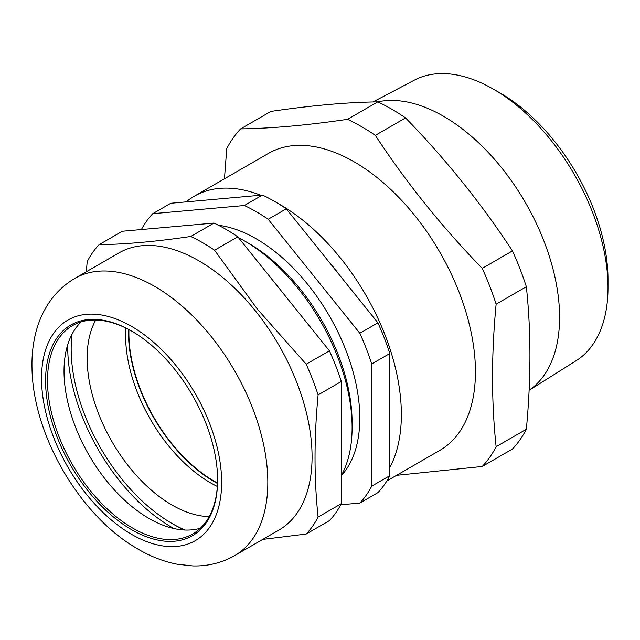 <?xml version="1.0" encoding="UTF-8"?>
<svg xmlns="http://www.w3.org/2000/svg" width="640" height="640" viewBox="0 0 640 640"><rect width="100%" height="100%" fill="white"/><g stroke="black" fill="none" stroke-linecap="round" stroke-linejoin="round"><path stroke-width="0.96" d="M240.632 128.872C271.496 128.44 307.128 125.264 347.544 119.32L377.768 101.872C346.904 102.296 311.272 105.48 270.856 111.424L240.632 128.872A209.536 120.976 60 0 0 226.744 148.632L224.456 178.8M377.768 101.872A209.536 120.976 -120 0 1 405.552 117.912L375.328 135.36A209.536 120.976 60 0 0 347.544 119.32M405.552 117.912C445.96 159.488 481.6 203.816 512.456 250.912L482.24 268.36C441.824 226.784 406.184 182.448 375.328 135.36M512.456 250.912A209.536 120.976 -120 0 1 526.352 286.712L496.128 304.16A209.536 120.976 60 0 0 482.24 268.36M526.352 286.712C531.128 331.256 531.128 378.768 526.352 429.256L496.128 446.704C491.352 401.736 491.352 354.216 496.128 304.16M526.352 429.256A209.536 120.976 -120 0 1 512.456 449.024L482.24 466.472A209.536 120.976 60 0 0 496.128 446.704M328.4 261.224A152.384 87.984 60 0 1 339.44 274.96M389.816 467.552A171.44 98.976 -120 0 0 277.288 203.024M260.712 195.224A171.44 98.976 -120 0 0 194.424 196.136A171.44 98.976 -120 0 0 186.224 201.88M386.848 480.952L439.936 450.304A171.44 98.976 -120 0 0 468.272 320.248A171.44 98.976 -120 0 0 365.584 169.04A171.44 98.976 -120 0 0 268.504 153.368L194.424 196.136M396.616 475.32L482.24 466.472M493.472 89.192A161.976 93.52 -120 0 0 493.464 89.192L500.456 93.224A152.088 87.808 60 0 1 608 279.496L608 287.568A161.976 93.52 -120 0 0 493.472 89.192A161.976 93.52 -120 0 0 414.28 80.176L372.976 101.968M529.112 390.296L576.216 360.656A161.976 93.52 -120 0 0 608 287.568M529.112 390.248A164.168 94.784 -120 0 0 531.072 212.856A164.168 94.784 -120 0 0 377.68 101.872M341.328 475.496A152.384 87.984 -120 0 0 352.104 427.48A152.384 87.984 -120 0 0 244.352 240.848A152.384 87.984 -120 0 0 238.432 237.616M352.104 427.48L352.104 422.592A146.4 84.528 -120 0 0 248.584 243.288L244.352 240.848M341.328 475.632A146.4 84.528 -120 0 0 337.496 331.144A146.4 84.528 -120 0 0 218.496 225.28M340.752 504.776L359.824 503.072A179.6 103.696 -120 0 0 371.728 486.128L371.728 363.944A179.6 103.696 -120 0 0 359.824 333.256L268.184 219.256A179.6 103.696 -120 0 0 244.368 205.512L152.736 213.696A179.6 103.696 -120 0 0 141.4 229.544M152.736 213.696L170.824 203.256L262.456 195.064A179.6 103.696 60 0 1 286.272 208.816L377.912 322.816A179.6 103.696 60 0 1 389.816 353.504L389.816 475.688L371.728 486.128M377.912 322.816L359.824 333.256M371.728 363.944L389.816 353.504M389.816 475.688A179.6 103.696 60 0 1 377.912 492.624L359.824 503.072M262.456 195.064L244.368 205.512M268.184 219.256L286.272 208.816M128.96 329.616A120.824 69.76 -120 0 0 214.328 481.248A120.824 69.76 -120 0 0 217.528 483.024M213.968 223.064L122.328 231.248L99.104 244.656C125.552 244.296 156.104 241.568 190.744 236.472L213.968 223.064A179.6 103.696 60 0 1 237.784 236.816L214.56 250.224L257.28 309.008L306.192 364.216L329.416 350.808A179.6 103.696 60 0 1 341.328 381.496L318.104 394.912C314.008 438 314.008 478.728 318.104 517.088L341.328 503.68A179.6 103.696 60 0 1 329.416 520.624L306.192 534.032L262.76 539.4M318.104 517.088A179.6 103.696 60 0 1 306.192 534.032M341.328 381.496L341.328 503.68M306.192 364.216A179.6 103.696 60 0 1 318.104 394.912M237.784 236.816L329.416 350.808M190.744 236.472A179.6 103.696 60 0 1 214.56 250.224M86.328 271.744L87.2 261.6A179.6 103.696 60 0 1 99.104 244.656M74.68 278.472L118.936 252.92A160.008 92.384 60 0 1 255.504 311.008A160.008 92.384 60 0 1 278.936 530.056L234.68 555.608C221.776 562.896 207.808 566.328 192.768 565.92L176.88 564.176C162.64 561.32 148.768 555.752 135.264 547.472C79.608 514.576 32.768 435.056 32 367.872C31.144 332.032 43.44 297.048 74.68 278.472A160.008 92.384 60 0 1 211.248 336.56A160.008 92.384 60 0 1 234.68 555.608M174.592 369.184A121.64 70.232 60 0 1 217.6 480.032A121.64 70.232 60 0 1 131.592 529.688A121.64 70.232 60 0 1 45.576 380.712A121.64 70.232 60 0 1 131.592 331.056A121.64 70.232 60 0 1 174.592 369.184M132.072 331.336A120.28 69.44 -120 0 0 72.416 325.648A120.28 69.44 -120 0 0 72.416 464.536A120.28 69.44 -120 0 0 192.688 533.976A120.28 69.44 -120 0 0 217.6 479.472M200.376 528.224A120.28 69.44 60 0 1 161.792 524.728A120.28 69.44 60 0 1 64.976 357.032A120.28 69.44 60 0 1 81.24 321.872M173.904 528.544A147.488 85.152 60 0 1 67.728 344.64M125.904 328.072A120.008 69.288 -120 0 0 217.344 486.448M95.744 320.032A120.008 69.288 -120 0 0 110.016 438.176A120.008 69.288 -120 0 0 204.024 516.272A120.008 69.288 -120 0 0 209.224 516.584M184.088 529.992A146.944 84.84 60 0 1 175.072 525.24L172 523.464A142.592 82.328 -120 0 0 185.088 530.04M72.024 334.2A142.592 82.328 -120 0 0 71.168 348.832L71.168 345.272A146.944 84.84 60 0 1 71.56 335.096M71.168 348.832A142.592 82.328 -120 0 0 172 523.464M217.512 483.464A121.368 70.072 60 0 1 128.568 329.416M176.616 366.312A127.352 73.528 -120 0 0 41.536 378.376A127.352 73.528 -120 0 0 176.616 546.416A127.352 73.528 -120 0 0 176.616 366.312"/></g></svg>
